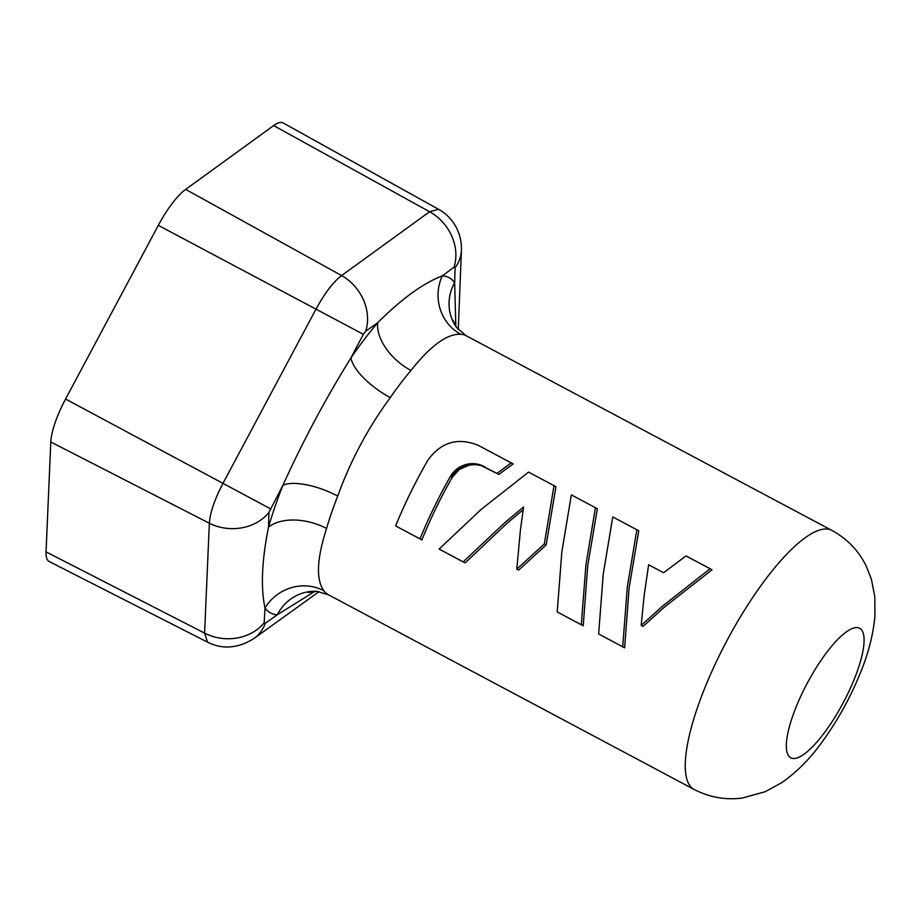 <?xml version="1.0" encoding="UTF-8"?>
<svg xmlns="http://www.w3.org/2000/svg" width="921" height="921" viewBox="0 0 921 921"><rect width="100%" height="100%" fill="white"/><g stroke="black" fill="none" stroke-linecap="round" stroke-linejoin="round"><path stroke-width="1.38" d="M627.328 586.907L636.848 529.748L638.76 530.807L629.112 587.897L624.634 647.843L598.638 633.959L622.711 646.784L627.328 586.907M598.638 633.959L603.243 574.094L612.764 516.923L636.848 529.748M622.711 646.784L624.634 647.843M662.924 605.857L710.091 568.741L712.014 569.8L664.72 606.847L642.996 626.418L641.177 625.405L662.924 605.857M641.177 625.405L644.113 595.841L648.614 564.746L663.592 572.724L686.018 555.927L710.091 568.741M554.016 485.655L528.562 472.105L481.384 509.221L439.11 549.054L463.194 561.868L505.468 522.046L523.589 506.987L520.411 530.001L516.808 569.12L518.65 570.134L546.165 544.921L555.939 486.725L554.016 485.655L544.507 542.814L544.369 543.931L546.165 544.921M439.11 549.054L465.117 562.938L507.264 523.036L523.163 509.785M463.194 561.868L465.117 562.938M516.808 569.12L544.369 543.931M585.917 564.861L595.427 507.701L597.349 508.76L587.702 565.851L583.223 625.808L557.217 611.924L581.301 624.737L585.917 564.861M557.217 611.924L561.833 552.047L571.342 494.876L595.427 507.701M581.301 624.737L583.223 625.808M395.639 525.903L421.922 539.936A148.154 41.33 -62 0 1 445.234 490.018A148.154 41.33 -62 0 1 452.246 477.285L459.372 469.422L469.169 465.14L475.132 464.621L480.969 465.508L498.837 474.407L513.147 463.942L478.517 445.465C458.036 437.084 441.194 441.953 427.966 460.063A155.488 43.379 118 0 0 419.078 476.053A155.488 43.379 118 0 0 395.639 525.903L419.999 538.877A155.488 43.379 -62 0 1 443.438 489.016A155.488 43.379 -62 0 1 450.45 476.295L457.553 468.409L467.338 464.115L473.279 463.597L479.116 464.483L496.983 473.382L511.224 462.883M496.983 473.382L498.837 474.407M483.744 466.337L485.597 467.361M482.857 465.888L484.711 466.912M481.948 465.485L483.801 466.51M481.015 465.105L482.869 466.13M480.071 464.783L481.925 465.807M479.116 464.483L480.969 465.508M477.976 464.196L479.829 465.22M476.825 463.965L478.667 464.99M475.65 463.781L477.504 464.806M474.476 463.666L476.318 464.691M473.279 463.597L475.132 464.621M472.093 463.585L473.935 464.61M470.907 463.631L472.749 464.656M469.71 463.735L471.552 464.76M468.524 463.896L470.366 464.921M419.999 538.877L421.922 539.936M450.45 476.295L452.246 477.285M451.06 475.282L452.867 476.272M451.727 474.292L453.523 475.294M452.43 473.336L454.237 474.338M453.19 472.415L454.986 473.417M453.984 471.529L455.791 472.531M454.824 470.689L456.632 471.69M455.688 469.883L457.507 470.884M456.609 469.134L458.416 470.136M457.553 468.409L459.372 469.422M458.531 467.741L460.35 468.743M459.544 467.12L461.363 468.121M460.592 466.533L462.411 467.546M461.651 466.003L463.482 467.016M462.733 465.531L464.564 466.544M463.862 465.093L465.692 466.107M465.001 464.714L466.832 465.727M466.164 464.391L467.995 465.404M467.338 464.115L469.169 465.14M453.051 320.255L456.517 327.427A44.012 41.859 -35.5 0 1 454.652 282.666L455.101 267.769L454.018 267.171L442.322 275.84A44.012 41.906 -86.9 0 0 460.834 334.277C447.33 333.494 430.706 345.548 410.962 370.449A44.012 25.961 -139.7 0 1 377.737 322.672L365.683 331.226L363.335 334.311L350.982 357.832A44.012 16.256 -145.3 0 0 390.285 397.607C368.101 427.758 350.579 460.581 337.719 496.062A44.012 15.899 21.6 0 0 282.908 485.321C302.848 441.274 325.539 398.781 350.982 357.832A189.933 52.981 -62 0 1 377.737 322.672C401.602 298.853 423.13 283.242 442.322 275.84A189.933 52.981 -62 0 1 454.652 282.666L455.837 326.425M337.719 496.062A146.692 40.915 118 0 0 326.575 528.493A44.012 25.65 16 0 0 268.483 527.296A189.933 52.981 -62 0 1 282.908 485.321L268.967 512.352L268.483 527.296C261.806 560.624 260.643 587.506 264.995 607.952L264.2 622.665L265.283 623.264L277.313 614.768A189.933 52.981 -62 0 1 264.995 607.952A44.012 41.859 -35.5 0 1 323.881 590.775A146.692 40.915 118 0 0 328.187 594.644L316.686 591.374A44.012 41.906 -86.9 0 0 277.313 614.768L314.901 591.328M265.283 623.264A44.012 36.587 -125.2 0 1 253.701 638.69L253.701 638.69C237.848 648.465 222.468 649.616 207.559 642.167L204.6 633.118L209.343 523.232C210.126 512.525 214.731 499.101 223.181 482.972L315.926 309.283C324.733 293.154 333.287 281.918 341.587 275.563L429.589 211.749L438.546 209.297L283.242 122.977A51.645 14.402 118 0 0 273.675 125.578L429.589 211.749A44.012 36.794 -126.7 0 1 454.018 267.171M207.559 642.167L49.216 561.534A51.645 14.402 118 0 1 46.05 551.886L50.793 441.988L209.343 523.232A44.012 36.403 1.7 0 0 268.967 512.352M273.675 125.578L185.674 189.392A51.645 14.402 118 0 0 158.308 225.357L363.335 334.311M326.575 528.493C316.778 558.84 315.88 579.597 323.881 590.775M158.308 225.357L65.564 399.046A51.645 14.402 118 0 0 50.793 441.988M456.517 327.427L466.049 335.67A146.692 40.915 118 0 0 460.834 334.277M410.962 370.449A146.692 40.915 118 0 0 390.285 397.607M65.564 399.046L270.233 508.668M365.683 331.226A44.012 36.587 -125.2 0 0 341.587 275.563L185.674 189.392M46.05 551.886L204.6 633.118A44.012 36.598 3.2 0 0 264.2 622.665M455.101 267.769A44.012 36.391 1.7 0 0 461.421 249.913L461.421 249.913C461.628 240.876 459.452 232.587 454.893 225.023C450.714 218.289 445.269 213.039 438.546 209.297M466.049 335.67L831.962 530.45A146.692 40.915 118 0 0 727.222 640.118A146.692 40.915 118 0 0 694.1 789.435L328.187 594.644M843.106 702.953A73.346 20.458 118 0 0 859.754 628.341A73.346 20.458 118 0 0 807.303 683.129A73.346 20.458 118 0 0 790.655 757.741A73.346 20.458 118 0 0 843.106 702.953M253.701 638.69L319.103 591.616M308.086 592.468L316.686 591.374M831.962 530.45C847.193 538.797 858.614 550.654 866.212 566.035L871.427 579.401L874.789 596.704L874.95 615.896C873.258 634.431 868.422 653.357 860.456 672.687C850.071 698.302 836.901 721.926 820.956 743.535C809.536 759.295 796.446 772.362 781.687 782.7L765.121 791.738L742.384 798.023C725.506 800.222 709.412 797.356 694.1 789.435M458.278 329.626L461.421 249.913"/></g></svg>
